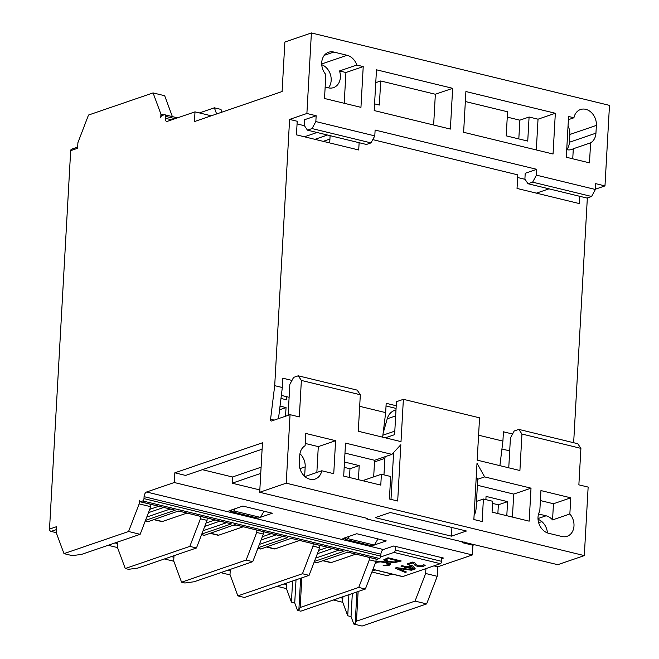 <?xml version="1.0" encoding="UTF-8"?>
<svg xmlns="http://www.w3.org/2000/svg" width="659" height="659" viewBox="0 0 659 659"><rect width="100%" height="100%" fill="white"/><g stroke="black" fill="none" stroke-linecap="round" stroke-linejoin="round"><path stroke-width="0.99" d="M200.558 516.467L200.427 518.773L189.833 546.385L125.251 568.519L117.393 547.225L117.599 543.535L115.045 542.917M117.599 543.535L117.689 542.011M256.862 530.149L256.73 532.447L246.137 560.068L181.563 582.194L173.704 560.908L173.91 557.217L171.356 556.6M173.91 557.217L173.992 555.694M369.468 557.506L369.345 559.812L358.751 587.424L365.374 589.031L300.792 611.165L297.481 610.358L294.73 602.911L291.418 602.104L286.311 588.265L286.517 584.574L283.963 583.956M286.517 584.574L286.607 583.05M77.663 147.097L71.674 149.148A2.018 1.615 71.1 0 0 70.678 150.656L49.516 529.078A2.018 1.615 71.1 0 0 51.064 531.426L56.246 532.686M108.125 545.29L117.524 547.571M164.437 558.964L173.828 561.254M220.74 572.646L230.131 574.928M277.044 586.329L286.443 588.611M333.347 600.003L342.746 602.293M313.165 543.832L313.033 546.13L302.448 573.742L309.071 575.356L244.489 597.482L237.866 595.876L230.007 574.582L230.213 570.9L227.66 570.274M230.213 570.9L230.296 569.368M426.645 603.916L437.238 576.304L425.648 573.487L415.055 601.099L426.645 603.916L362.071 626.05L353.792 624.04L351.041 616.585L347.73 615.778L342.614 601.947L342.82 598.257L340.266 597.639M342.82 598.257L342.911 596.733M291.418 602.104L292.604 580.999M301.822 577.836L300.166 607.499L358.751 587.424M70.678 150.656L77.597 148.283L77.91 142.657L88.504 115.045L153.077 92.911L160.936 114.205L163.86 114.913M365.374 589.031L375.968 561.419L369.345 559.812M375.968 561.419L376.1 559.12M199.397 112.928L214.356 107.804L216.63 113.966M181.563 582.194L184.874 583.001L194.183 581.749L252.759 561.674L263.353 534.062L263.485 531.755M263.353 534.062L256.73 532.447M309.071 575.356L319.664 547.736L319.788 545.438M319.664 547.736L313.033 546.13M125.251 568.519L128.563 569.318L137.871 568.066L196.456 547.991L207.05 520.379L207.181 518.081M207.05 520.379L200.427 518.773M221.984 112.129L220.979 109.41L214.356 107.804M172.378 116.618L164.676 95.728L153.077 92.911M177.493 117.854L164.668 114.74A2.018 1.087 103.7 0 0 164.297 114.765L161.99 115.556A2.018 1.087 103.7 0 0 160.73 117.895L160.936 114.205M140.153 534.317L150.746 506.697L139.156 503.888L128.563 531.5L140.153 534.317L81.568 554.392L72.259 555.644L63.981 553.626L56.122 532.34L56.435 526.714L49.516 529.078M150.746 506.697L150.87 504.399M139.156 503.888L139.362 500.197A2.018 1.087 103.7 0 0 140.037 501.763L175.179 510.19L140.4 501.746A2.018 1.087 103.7 0 1 140.037 501.763M246.137 560.068L252.759 561.674M189.833 546.385L196.456 547.991M351.041 616.585L352.326 593.504M347.73 615.778L348.908 594.673M356.939 591.922L355.176 623.562L353.792 624.04M294.73 602.911L296.023 579.821M300.636 578.24L298.865 609.888L297.481 610.358M378.002 538.905L374.328 545.075L347.828 538.634L349.196 536.344M347.828 538.634L345.522 539.424L372.022 545.858L374.328 545.075M264.07 511.219L260.387 517.389L233.896 510.956L235.263 508.657M233.896 510.956L231.589 511.746L258.081 518.18L260.387 517.389M231.688 509.885L231.589 511.746M345.629 537.563L345.522 539.424M355.176 623.562L356.47 621.182L358.134 591.518M298.865 609.888L300.166 607.499M415.055 601.099L356.47 621.182M433.951 565.867L437.774 566.798L472.371 554.944L174.281 482.52L174.824 472.816L262.463 442.782L259.695 492.265L367.343 518.419L366.19 518.814L557.786 564.689L584.311 555.603L286.22 483.179L259.695 492.265M425.92 568.618L425.648 573.487M437.238 576.304L437.774 566.798M128.563 531.5L63.981 553.626M302.448 573.742L237.866 595.876M579.714 196.3L579.302 203.573L517.035 188.441L517.793 174.857L372.78 139.626M536.401 193.145L548.988 188.836M359.674 406.315L385.663 412.625L386.182 403.308L396.224 405.755M478.582 435.204L502.908 441.11L503.435 431.793L512.562 434.017M587.342 197.939L573.651 442.724M359.122 142.706L358.718 149.98L296.451 134.848L297.209 121.264L289.598 119.411L306.888 113.488L311.394 32.95L609.484 105.374L604.978 185.904L595.703 183.655L595.382 189.479L536.426 175.154L532.637 182.164L528.024 183.746L524.894 179.108L525.215 173.284L536.747 169.33L375.119 130.062L374.798 135.886L315.842 121.561L316.163 115.737L306.888 113.488M286.22 483.179L290.051 414.676L271.599 420.994A2.018 1.087 103.7 0 1 271.236 421.019A2.018 1.087 103.7 0 1 270.577 419.223L274.704 385.672L289.598 119.411M274.704 385.672L282.324 387.517L282.843 378.208L291.978 380.424M385.663 412.625L382.64 437.164M395.993 409.931L394.626 410.392A16.17 12.892 71.1 0 0 387.228 418.803L383.126 433.251M390.993 499.39L393.612 452.527M383.966 474.867L384.897 458.343A4.045 3.221 -108.9 0 1 385.391 456.596M373.678 476.877L374.609 460.295L344.978 453.095M476.243 477.025L476.819 477.899A4.045 3.221 -108.9 0 1 477.635 480.881L476.095 508.377A16.17 12.892 -108.9 0 1 474.101 515.354M381.396 474.241L380.787 485.106L343.693 476.095L345.53 443.103L391.899 454.364L400.837 444.734L397.69 501.013L389.411 499.003L390.663 476.49L381.396 474.241L364.097 480.164L364.048 481.037M385.358 437.831L394.609 434.66L396.454 401.693L403.374 399.321L479.554 417.831L477.182 460.139L519.91 470.518L521.953 434.034L580.909 448.359L577.77 443.721L518.814 429.396L521.953 434.034M451.448 536.154L375.268 517.644L390.26 512.504L466.44 531.014L451.448 536.154L451.926 527.488M396.075 408.415L386.034 405.977M330.11 135.655L329.706 142.929M281.352 395.4L289.112 397.286M501.944 448.993L509.695 450.88M525.034 179.314L517.644 177.526M304.45 125.729L297.061 123.933M315.842 121.561L312.053 128.571L371.009 142.896L366.396 144.469L307.44 130.153L304.31 125.515L304.631 119.691L316.163 115.737M595.398 189.191L604.978 185.904M383.414 549.54L146.603 492.001A4.045 2.175 -76.3 0 0 144.082 496.672L380.894 554.211A4.045 2.175 103.7 0 1 383.414 549.54L393.794 545.981L443.474 558.049L441.769 558.643M391.874 574.022L387.072 575.669L371.915 571.987M372.862 569.516L374.955 570.027L372.319 570.933M231.606 511.442L228.994 510.807L242.833 506.063L272.315 513.229L260.445 517.29M345.538 539.12L342.935 538.485L356.774 533.741L386.248 540.907L374.386 544.968M536.747 169.33L536.426 175.154M374.197 110.564L376.478 69.805L452.651 88.314L450.377 129.073L374.197 110.564M463.623 132.286L465.905 91.535L555.331 113.257L553.049 154.017L463.623 132.286M590.604 142.822L589.484 162.864L566.295 157.237L568.577 116.478L573.923 117.78A13.864 11.055 -108.9 0 1 580.521 109.526A13.864 11.055 -108.9 0 1 596.379 125.399L595.942 133.159A13.864 11.055 -108.9 0 1 590.604 142.822L573.305 148.753A13.864 11.055 71.1 0 1 571.781 149.445A13.864 11.055 71.1 0 1 566.724 149.684A13.864 11.055 71.1 0 0 569.417 142.253L569.854 134.485A13.864 11.055 71.1 0 0 568.042 125.984M356.799 65.027L363.224 66.592L360.951 107.343L324.516 98.488L325.851 74.566A13.864 11.055 -108.9 0 1 328.586 52.25A13.864 11.055 -108.9 0 1 333.825 52.053L347.071 55.274A13.864 11.055 -108.9 0 1 356.799 65.027L339.5 70.958A13.864 11.055 71.1 0 1 333.528 87.622A13.864 11.055 71.1 0 1 328.289 87.82L325.151 87.062M171.735 119.831L165.236 118.249A4.045 2.175 -76.3 0 0 166.587 121.388A4.045 2.175 -76.3 0 0 167.328 121.338L195.006 111.857L194.463 121.561L282.101 91.527L284.869 42.036L311.394 32.95M518.814 138.909L519.86 120.177L507.257 117.121M328.454 87.861A13.864 11.055 71.1 0 0 330.521 74.879A13.864 11.055 71.1 0 0 321.749 64.722M195.006 111.857L211.251 115.803M573.923 117.78L568.396 119.674M483.401 499.02L482.149 521.533L473.862 519.523L477.009 463.244L484.645 476.902L531.014 488.162L529.169 521.154L492.067 512.142L492.677 501.277L483.401 499.02L476.482 501.392M512.43 517.084L513.715 494.093L477.388 485.263M531.014 488.162L513.715 494.093M484.645 476.902L477.47 479.357M572.745 158.803L573.305 148.753M555.331 113.257L538.032 119.188L529.086 117.014L519.86 120.177M529.086 117.014L527.744 141.084L506.211 135.853L507.562 111.783L465.345 101.527M536.311 149.947L538.032 119.188M452.651 88.314L435.352 94.245L380.704 80.966L375.754 82.663M433.638 125.004L435.352 94.245M344.212 103.274L345.926 72.515L339.5 70.958M363.224 66.592L345.926 72.515M391.899 454.364L374.609 460.295M371.009 142.896L374.798 135.886M532.637 182.164L591.593 196.481L595.382 189.479M591.593 196.481L586.98 198.062L528.024 183.746M290.051 414.676L299.326 416.925L301.369 380.441L360.325 394.766L357.186 390.128L298.23 375.803L293.617 377.385L289.836 384.395L288.107 415.343M360.325 394.766L358.282 431.25L401.01 441.629L403.374 399.321M344.476 462.025L359.204 465.6L358.414 479.67M485.872 499.621L486.054 496.416L507.587 501.647L506.796 515.717M380.704 80.966L379.362 105.028L374.567 103.867M359.204 465.6L349.978 468.763L344.179 467.355M349.484 477.503L349.978 468.763M497.866 513.55L498.361 504.81L492.561 503.402M507.587 501.647L498.361 504.81M547.44 532.917A13.864 11.055 71.1 0 0 538.041 519.325M464.142 541.937L462.148 542.621L462.214 541.467M474.908 544.556L472.915 545.24L462.148 542.621M541.855 521.607L538.65 522.711M259.827 489.925L232.149 483.204L232.495 476.992L202.379 469.678M262.109 449.207L185.591 475.427L174.824 472.816M472.915 545.24L472.371 554.944M261.104 467.19L232.495 476.992M260.75 473.401L232.149 483.204M570.76 497.817L569.854 513.979A13.864 11.055 -108.9 0 1 567.119 536.302A13.864 11.055 -108.9 0 1 561.88 536.5L548.634 533.279A13.864 11.055 -108.9 0 1 539.803 511.096L540.948 490.576L570.76 497.817L553.461 503.748L540.388 500.576M569.854 513.979L552.555 519.91A13.864 11.055 71.1 0 0 546.072 515.799L538.56 513.979M552.555 519.91L553.461 503.748M366.223 518.147L366.19 518.814M153.885 519.663L161.661 521.549A4.045 2.175 -76.3 0 0 162.402 521.508L186.827 513.13M210.188 533.345L217.964 535.232A4.045 2.175 -76.3 0 0 218.706 535.182L243.13 526.813M266.491 547.019L274.276 548.914A4.045 2.175 -76.3 0 0 275.009 548.865L299.441 540.495M322.803 560.702L330.579 562.588A4.045 2.175 -76.3 0 0 331.312 562.547L355.745 554.17M502.908 441.11L499.893 465.658M580.909 448.359L578.866 484.843L588.141 487.092L584.311 555.603M282.324 387.517L278.493 418.638M298.23 375.803L301.369 380.441M305.101 445.723L305.792 433.449L335.596 440.69L333.751 473.681L321.781 470.773A13.864 11.055 -108.9 0 1 315.183 479.027A13.864 11.055 -108.9 0 1 299.326 463.153L299.763 455.385A13.864 11.055 -108.9 0 1 305.101 445.723M321.781 470.773L304.903 476.556M304.565 476.251A13.864 11.055 71.1 0 0 304.746 474.595L305.183 466.836A13.864 11.055 71.1 0 0 299.944 453.738M316.855 472.462L318.297 446.613L305.232 443.441M335.596 440.69L318.297 446.613M518.814 429.396L514.201 430.978L510.42 437.988L508.756 467.808M312.053 128.571L307.44 130.153M144.082 496.672L143.975 498.616A2.018 1.087 103.7 0 1 142.706 500.955L140.4 501.746M377.22 559.277L347.408 552.036L376.849 559.302A2.018 1.087 -76.3 0 0 377.22 559.277L379.526 558.486A2.018 1.087 -76.3 0 0 380.787 556.155L143.975 498.616M170.17 509.086L175.179 510.19L145.507 520.363M226.474 522.768L178.49 510.997L148.077 521.656M282.785 536.451L234.802 524.679L204.381 535.33M339.088 550.125L291.105 538.354L260.684 549.013M317.028 562.679L346.601 552.547L316.987 562.695M380.894 554.211L380.787 556.155M164.668 114.74A2.018 1.087 103.7 0 1 165.343 116.313L175.096 118.678M146.603 492.001L174.281 482.52M165.236 118.249L165.343 116.313M201.811 534.037L231.482 523.872L178.49 510.997L148.11 521.64M258.114 547.72L287.794 537.555L234.802 524.679L204.414 535.322M314.417 561.402L344.097 551.229L291.105 538.354L260.717 549.005M441.818 557.646L441.612 561.336L395.243 550.067A2.018 1.087 103.7 0 1 393.983 552.407L440.352 563.676A2.018 1.087 -76.3 0 0 441.612 561.336M440.352 563.676L402.756 576.559L372.936 569.31M372.903 569.417L402.394 576.576A2.018 1.087 -76.3 0 0 402.756 576.559M380.638 556.979L393.983 552.407M395.243 550.067L395.449 546.385M285.553 416.216L286.039 407.559L279.589 409.766M286.039 407.559L280.042 406.101M280.981 398.456L286.476 399.791L286.649 396.685M375.177 563.478L376.017 563.634L375.927 563.041L376.017 563.634L375.927 563.041L377.063 562.267L380.391 561.896L385.251 562.58L388.596 564.203M375.556 561.888L380.259 561.287L386.528 562.135L390.606 564.211L386.528 562.143L380.259 561.295L375.556 561.888M383.159 565.414L387.756 564.854L388.431 563.824L387.756 564.862L383.159 565.422L387.286 565.702L389.247 565.233L390.425 563.766M398.003 568.437L406.422 571.987L397.97 568.437L411.537 570.233L412.847 569.78L396.421 567.654L412.847 569.771M395.103 568.099L396.421 567.646L395.103 568.107L405.17 572.416L406.422 571.987M412.649 565.842L415.343 568.923L412.641 565.85L410.779 565.397L412.641 565.85M400.96 566.089L402.155 565.686L406.702 566.789L402.147 565.694L400.96 566.097L405.516 567.201L404.412 567.58L405.499 567.201M406.702 566.789L410.779 565.389L406.702 566.798M407.031 564.005L412.723 562.061L414.602 562.514L415.565 564.055L418.465 565.826L422.246 565.817L423.375 564.763L425.261 565.216L423.375 564.771L422.246 565.826L418.465 565.834L415.565 564.063L414.602 562.522L412.723 562.069L407.031 564.013L408.572 564.392L413.094 562.835L415.129 565.48L417.304 566.287L423.696 566.229L425.261 565.224M383.67 559.886L387.994 557.761L401.249 560.982L387.994 557.769L383.67 559.87L387.335 561.863L394.79 562.58L401.249 560.982M404.412 567.572L406.941 567.547L414.206 569.318L415.343 568.923M408.127 567.144L411.232 566.081L413.308 568.404L408.127 567.144L413.3 568.387M423.3 564.779L423.136 565.274M385.688 559.952L388.637 561.427L385.688 559.961L388.299 558.552L398.497 561.031L394.329 561.995L388.637 561.435L394.329 561.995L398.481 561.031M51.064 531.426L56.27 529.638M374.518 461.901L384.897 458.343M394.807 431.126L382.879 435.212M387.228 418.803L395.655 415.911M347.071 55.274L321.707 63.964M333.825 52.053L324.327 55.307M595.942 133.159L569.417 142.253M596.379 125.399L569.854 134.485M546.072 515.799L537.999 518.567M270.577 419.223L274.21 420.104M304.746 474.595L303.412 475.057M305.183 466.836L299.952 468.631M142.706 500.955L379.526 558.486M147.83 521.5L145.301 520.89M204.142 535.182L201.605 534.564M260.445 548.865L257.916 548.247M316.748 562.539L314.219 561.929M170.08 509.069L146.776 517.051M226.391 522.744L203.079 530.734M282.695 536.426L259.382 544.408M338.998 550.1L315.694 558.091M148.456 512.669L163.58 507.488M204.76 526.352L219.884 521.162M261.063 540.026L276.195 534.844M317.374 553.708L332.498 548.527M327.589 547.332L318.643 550.397M331.312 562.547L323.182 560.57M271.286 533.65L262.331 536.723M275.009 548.865L266.879 546.888M214.982 519.976L206.028 523.04M218.706 535.182L210.575 533.213M158.679 506.293L149.725 509.358M162.402 521.508L154.272 519.531M314.92 139.337L327.507 135.021M329.92 139.049L323.207 141.347M317.037 132.484L304.458 136.792M147.962 521.648L145.26 520.989M204.265 535.322L201.572 534.671M260.569 549.005L257.875 548.354M316.872 562.687L314.178 562.028M179.685 511.4L177.691 511.499M235.996 525.075L233.994 525.182M292.299 538.757L290.298 538.864M348.603 552.44L346.601 552.539"/></g></svg>

